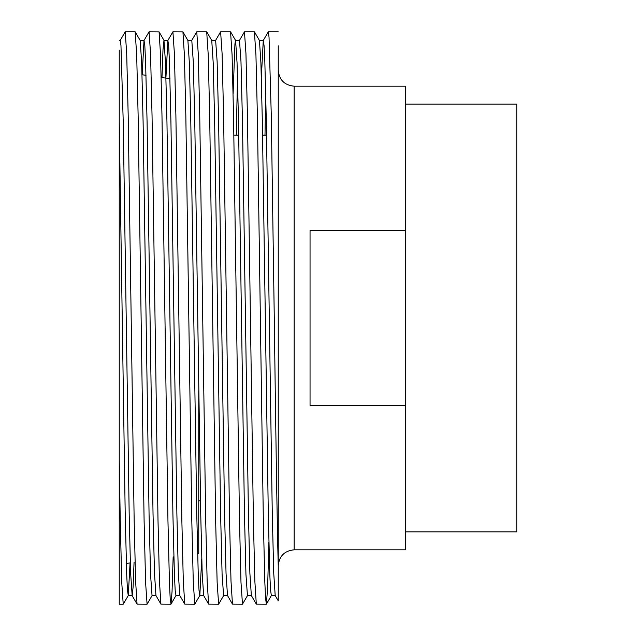 <?xml version="1.0" encoding="UTF-8"?>
<svg xmlns="http://www.w3.org/2000/svg" width="636" height="636" viewBox="0 0 636 636"><rect width="100%" height="100%" fill="white"/><g stroke="black" fill="none" stroke-linecap="round" stroke-linejoin="round"><path stroke-width="0.95" d="M405.45 531.855L516.75 531.855L516.75 104.145L405.45 104.145M405.45 230.455L310.05 230.455L310.05 405.545L405.45 405.545L405.45 86.186L294.15 86.186C284.491 85.24 279.196 79.945 278.25 70.286M294.15 86.186L294.15 549.814L405.45 549.814L405.45 405.545M261.356 77.187L263.264 40.473L268.312 31.8L269.036 37.19L271.294 115.625L274.275 318C275.571 417.971 276.986 518.284 278.25 566.286L278.25 45.808M239.414 40.473L244.463 31.8L254.4 31.8L255.934 54.847L257.381 115.625L263.344 520.375L264.838 582.417L265.602 598.81L266.405 604.128L267.629 587.322L268.885 542.19M244.463 31.8L245.949 53.583L247.444 115.625L253.406 520.375L254.853 581.153L256.308 604.128L266.325 604.2M215.564 40.473L220.613 31.8L230.55 31.8L232.084 54.847L233.531 115.625L239.494 520.375L240.988 582.417L242.475 604.2L247.523 595.527M220.613 31.8L222.099 53.583L223.594 115.625L229.556 520.375L231.003 581.153L232.458 604.128L242.475 604.2M191.714 40.473L196.763 31.8L206.7 31.8L208.234 54.847L209.681 115.625L215.644 520.375L217.138 582.417L218.625 604.2L223.673 595.527M196.763 31.8L198.249 53.583L199.744 115.625L205.706 520.375L207.153 581.153L208.608 604.128L218.625 604.2M165.956 77.187L167.864 40.473L172.913 31.8L182.93 31.872L184.384 54.847L185.831 115.625L191.794 520.375L193.288 582.417L194.775 604.2L199.823 595.527L201.731 558.813M172.913 31.8L174.399 53.583L175.894 115.625L181.856 520.375L183.303 581.153L184.758 604.128L194.775 604.2M142.178 74.77L144.014 40.473L149.062 31.8L159.079 31.872L160.534 54.847L161.981 115.625L167.944 520.375L169.438 582.417L170.202 598.81L171.005 604.128L172.062 591.345L173.151 556.874M149.062 31.8L150.549 53.583L152.044 115.625L158.006 520.375L159.453 581.153L160.908 604.128L170.925 604.2M120.164 40.473L125.213 31.8L135.15 31.8L136.684 54.847L138.131 115.625L144.094 520.375L145.588 582.417L147.075 604.2L152.123 595.527M125.213 31.8L126.699 53.583L128.194 115.625L134.156 520.375L135.603 581.153L137.058 604.128L147.075 604.2M264.989 135.15L265.753 93.81M119.25 50.077L119.25 460.361L120.244 520.375L121.738 582.417L123.225 604.2L128.273 595.527L130.062 562.932M123.225 604.2L119.25 604.2L119.25 460.361M263.264 40.473L264.067 45.641L264.83 61.533L266.325 121.715L272.288 514.285L273.734 573.195L275.189 595.527L278.25 600.829L278.25 566.286M197.613 553.439L198.75 553.28L198.75 390.647M119.25 121.715L125.213 514.285L126.699 574.467L127.47 590.359L128.273 595.527M135.23 31.872L140.198 40.473L141.653 62.805L143.1 121.715L149.062 514.285L150.549 574.467L152.044 595.59L156.019 595.59M161.973 77.552L162.999 49.688L163.969 40.41L165.503 62.805L166.95 121.715L172.913 514.285L174.399 574.467L175.17 590.359L175.973 595.527L171.005 604.128M182.93 31.872L187.898 40.473L189.353 62.805L190.8 121.715L196.763 514.285L198.249 574.467L199.02 590.359L199.823 595.527M206.78 31.872L211.748 40.473L213.203 62.805L214.65 121.715L220.613 514.285L222.099 574.467L223.594 595.59L227.569 595.59M233.11 93.81L234.946 43.741L235.598 40.473L237.053 62.805L238.5 121.715L244.463 514.285L245.949 574.467L247.444 595.59L251.419 595.59M254.48 31.872L259.448 40.473L260.903 62.805L262.35 121.715L268.312 514.285L269.799 574.467L270.57 590.359L271.373 595.527L266.405 604.128M119.25 40.41L120.244 40.41L120.967 45.641L123.225 121.715L129.188 514.285L130.634 573.195L132.169 595.59L133.083 587.314L134.053 562.367M144.014 40.473L144.817 45.641L145.58 61.533L147.075 121.715L153.037 514.285L154.484 573.195L155.939 595.527L160.908 604.128M167.864 40.473L168.667 45.641L169.43 61.533L170.925 121.715L176.888 514.285L178.334 573.195L179.789 595.527L184.758 604.128M187.819 40.41L191.794 40.41L193.28 61.533L194.775 121.715L200.738 514.285L202.184 573.195L203.639 595.527L208.608 604.128M211.669 40.41L215.644 40.41L217.13 61.533L218.625 121.715L224.588 514.285L226.034 573.195L227.489 595.527L232.458 604.128M236.274 135.15L237.506 77.187M235.519 40.41L239.494 40.41L240.98 61.533L242.475 121.715L248.438 514.285L249.884 573.195L251.339 595.527L256.308 604.128M266.564 135.15L262.589 135.15M238.739 135.15L233.873 135.15M169.971 78.681L161.186 77.441M146.026 75.31L142.035 74.754M278.25 31.8L268.312 31.8M130.3 562.9L126.341 563.456M200.499 500.85L198.75 500.85M294.15 549.814C284.491 550.76 279.196 556.055 278.25 565.714M128.194 595.59L132.169 595.59M140.119 40.41L144.094 40.41M163.969 40.41L167.944 40.41M175.894 595.59L179.869 595.59M199.744 595.59L203.719 595.59M259.369 40.41L263.344 40.41M271.294 595.59L275.269 595.59M159.079 31.872L164.048 40.473M230.63 31.872L235.598 40.473M132.089 595.527L137.058 604.128"/></g></svg>
